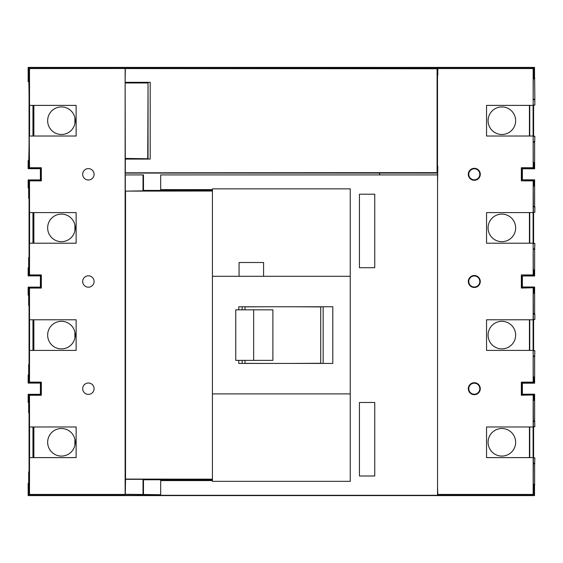 <?xml version="1.0" encoding="UTF-8"?>
<svg xmlns="http://www.w3.org/2000/svg" width="563" height="563" viewBox="0 0 563 563"><rect width="100%" height="100%" fill="white"/><g stroke="black" fill="none" stroke-linecap="round" stroke-linejoin="round"><path stroke-width="0.84" d="M212.427 191.033L125.535 191.11L143.023 190.871L143.481 190.414L143.481 174.917L143.023 174.917L143.023 190.871M212.427 190.414L143.481 190.414M323.148 306.765L323.148 363.431M242.139 363.431L242.139 360.369M242.139 309.833L242.139 306.765M29.515 167.753L28.657 168.175L29.22 136.021L29.515 167.753L41.338 167.753L41.338 180.857L29.515 180.857L29.515 212.589L76.132 212.589L76.132 243.216L29.515 243.216L29.515 274.948L41.338 274.948L41.338 288.052L29.515 288.052L29.515 319.784L76.132 319.784L76.132 350.411L29.515 350.411L29.515 382.143L41.338 382.143L41.338 395.247L29.515 395.247L29.515 426.979L76.132 426.979L76.132 457.613L29.515 457.613L29.515 494.434L28.657 495.285L534.02 495.285L534.02 486.467L533.801 484.159L533.245 483.603L533.372 457.613L486.545 457.613L486.545 426.979L533.372 426.979L533.245 400.99L533.808 400.434L533.808 394.93L521.345 395.247L521.345 382.143L533.168 382.143L533.168 350.411L486.545 350.411L486.545 319.784L533.372 319.784L533.245 293.795L533.808 293.239L533.808 287.735L521.345 288.052L521.345 274.948L533.168 274.948L533.168 243.216L486.545 243.216L486.545 212.589L533.372 212.589L533.245 186.599L533.808 186.036L533.808 180.533L521.345 180.857L521.345 167.753L533.168 167.753L533.168 136.021L486.545 136.021L486.545 105.387L533.168 105.387L533.168 68.566L534.02 67.715L534.02 76.533L533.801 78.841L533.245 79.397L533.168 105.387M29.515 136.021L76.132 136.021L76.132 105.387L29.22 105.387L28.657 67.715L29.515 68.566L29.515 105.387M29.515 68.566L437.542 68.292L437.233 74.759M133.361 159.076L148.055 158.752L125.296 158.428L125.134 158.914L125.134 68.566L437.078 68.756L437.078 172.651L125.134 172.82M125.134 158.914L125.134 494.434L29.515 494.434M88.384 275.807A5.693 5.693 0 0 1 94.077 281.5A5.693 5.693 0 0 1 88.384 287.193A5.693 5.693 0 0 1 82.691 281.5A5.693 5.693 0 0 1 88.384 275.807M88.384 383.009A5.693 5.693 0 0 1 94.077 388.695A5.693 5.693 0 0 1 88.384 394.389A5.693 5.693 0 0 1 82.691 388.695A5.693 5.693 0 0 1 88.384 383.009M88.384 168.611A5.693 5.693 0 0 1 94.077 174.305A5.693 5.693 0 0 1 88.384 179.991A5.693 5.693 0 0 1 82.691 174.305A5.693 5.693 0 0 1 88.384 168.611M533.168 395.247L533.168 426.979M437.542 487.959L437.824 494.434L533.168 494.434L533.168 457.613M437.233 166.367L437.824 166.367L437.542 182.243M437.233 75.041L437.824 75.041L437.542 74.759M533.168 68.566L437.824 68.566L437.824 75.041M533.168 212.589L533.168 180.857L521.345 180.857M533.168 288.052L533.168 319.784M474.292 275.518A5.982 5.982 0 0 1 480.281 281.5A5.982 5.982 0 0 1 474.292 287.482A5.982 5.982 0 0 1 468.31 281.5A5.982 5.982 0 0 1 474.292 275.518M474.292 382.713A5.982 5.982 0 0 1 480.281 388.695A5.982 5.982 0 0 1 474.292 394.684A5.982 5.982 0 0 1 468.31 388.695A5.982 5.982 0 0 1 474.292 382.713M474.292 168.316A5.982 5.982 0 0 1 480.281 174.305A5.982 5.982 0 0 1 474.292 180.287A5.982 5.982 0 0 1 468.31 174.305A5.982 5.982 0 0 1 474.292 168.316M41.338 180.857L40.909 180.427L28.657 180.427L29.515 180.857M29.515 212.589L29.22 198.802L28.657 198.246L28.657 180.427M29.515 382.143L28.657 382.573L28.657 364.754L29.22 364.198L29.515 350.411M29.515 426.979L29.22 413.2L28.657 412.644L28.657 394.825L29.515 395.247M29.515 274.948L28.657 275.377L28.657 257.558L29.22 256.995L29.515 243.216M29.515 319.784L29.22 306.005L28.657 305.442L28.657 287.623L29.515 288.052M29.515 457.613L29.22 471.393L28.657 471.949L28.657 495.285M534.02 67.715L28.657 67.715M40.909 180.427L40.909 168.175L28.657 168.175M28.657 287.623L40.909 287.623L40.909 275.377L28.657 275.377M28.657 394.825L40.909 394.825L40.909 382.573L28.657 382.573M125.296 158.428L125.134 82.494M147.738 158.428L148.055 82.655L133.361 82.325M125.296 82.979L147.738 82.979M148.055 158.752L148.055 82.655M125.134 174.917L143.023 174.917M125.296 190.871L125.296 174.917M125.535 191.11L125.535 479.085L212.427 479.169M160.673 494.708L125.296 494.272L125.535 479.085M143.466 494.708L143.466 479.767L212.427 479.767M143.466 479.767L143.023 479.324L125.296 479.324M244.975 360.369L244.975 363.346L265.018 363.431M290.804 363.431L320.72 363.283L320.72 306.919L290.804 306.765M265.018 306.765L244.975 306.849L244.975 309.833M321.916 363.431L320.72 363.283M244.004 363.431L244.975 363.346M321.916 306.765L320.72 306.919M244.004 306.765L244.975 306.849M533.168 382.143L533.808 382.467L533.808 376.964L533.245 376.401L533.168 350.411M533.168 274.948L533.808 275.265L533.808 269.761L533.245 269.205L533.168 243.216M521.662 180.533L521.662 168.07L533.808 168.07L533.808 162.566L533.245 162.01L533.168 136.021M379.687 173.08L379.687 174.917M379.582 173.08L379.582 174.917M533.168 180.857L533.808 180.533M533.808 168.07L533.168 167.753M533.168 494.434L534.02 495.285M533.808 382.467L521.662 382.467L521.662 394.93L533.808 394.93M533.808 275.265L521.345 274.948M521.662 275.265L521.662 287.735L533.808 287.735M143.023 494.272L143.023 479.324M437.233 166.648L437.824 166.367M212.427 189.618L160.673 189.618L160.673 174.917L437.542 174.917L437.542 166.648M41.338 167.753L40.909 168.175M40.909 275.377L41.338 274.948M40.909 287.623L41.338 288.052M40.909 382.573L41.338 382.143M40.909 394.825L41.338 395.247M474.292 394.213A5.517 5.517 0 0 0 479.81 388.695A5.517 5.517 0 0 0 474.292 383.185A5.517 5.517 0 0 0 468.782 388.695A5.517 5.517 0 0 0 474.292 394.213M474.292 179.815A5.517 5.517 0 0 0 479.81 174.305A5.517 5.517 0 0 0 474.292 168.787A5.517 5.517 0 0 0 468.782 174.305A5.517 5.517 0 0 0 474.292 179.815M474.292 287.017A5.517 5.517 0 0 0 479.81 281.5A5.517 5.517 0 0 0 474.292 275.983A5.517 5.517 0 0 0 468.782 281.5A5.517 5.517 0 0 0 474.292 287.017M28.657 375.071L28.15 375.071L28.15 383.079L40.402 383.079L40.402 394.311L28.15 394.311L28.15 402.327L28.657 402.327M29.065 471.541L29.065 413.052M533.844 485.939L534.526 485.939L534.526 495.588L28.15 495.588L28.15 483.321L28.657 483.307M28.657 402.841L28.15 402.327M29.065 364.345L29.065 305.85M28.15 375.071L28.657 374.557M28.657 295.638L28.15 295.132L28.15 287.116L40.402 287.116L40.402 275.884L28.15 275.884L28.15 267.868L28.657 267.362M29.065 257.15L29.065 198.655M28.657 187.929L28.15 187.929L28.15 179.921L40.402 179.921L40.402 168.689L28.15 168.689L28.15 160.673L28.657 160.159M28.15 187.929L28.657 188.443M29.065 149.948L29.065 91.459M28.657 81.656L28.15 81.656L28.15 67.412L534.526 67.412L534.526 77.061L533.844 77.061M28.15 160.673L28.657 160.673M533.801 485.735L534.632 485.735L534.632 463.736L533.372 463.736M533.372 142.143L534.632 142.143L534.632 168.787L522.38 168.787L522.38 179.815L534.632 179.815L534.632 206.459L533.372 206.459M533.372 249.339L534.632 249.339L534.632 275.99L522.38 275.99L522.38 287.01L534.632 287.01L534.632 313.661L533.372 313.661M533.372 356.541L534.632 356.541L534.632 383.185L522.38 383.185L522.38 394.213L534.632 394.213L534.632 420.857L533.372 420.857M533.801 77.265L534.526 77.061M533.372 99.7L534.85 99.7L534.632 77.265M534.632 99.264L533.372 99.264M533.611 105.33L533.611 136.077M534.85 99.7L534.85 105.07L533.372 105.33M533.372 136.337L534.85 136.337L534.632 142.143M534.85 136.337L533.372 136.077M533.611 212.525L533.611 243.279M533.372 206.895L534.85 206.895L534.85 212.265L533.372 212.525M534.85 206.895L534.632 206.459M533.372 243.533L534.85 243.533L534.632 249.339M534.85 243.533L533.372 243.279M533.611 426.923L533.611 457.67M534.632 420.857L534.85 426.663L533.372 426.923M534.632 463.736L534.85 457.93L533.372 457.67M533.611 319.721L533.611 350.475M533.372 314.091L534.85 314.091L534.85 319.467L533.372 319.721M534.85 314.091L534.632 313.661M533.372 350.735L534.85 350.735L534.632 356.541M534.85 350.735L533.372 350.475M534.85 141.707L533.372 141.707M534.85 105.07L533.372 105.07M534.85 248.909L533.372 248.909M534.85 212.265L533.372 212.265M534.85 457.93L533.372 457.93M533.372 463.3L534.85 463.3M534.85 421.293L533.372 421.293M533.372 426.663L534.85 426.663M534.85 356.105L533.372 356.105M534.85 319.467L533.372 319.467M28.657 295.132L28.15 295.132M28.15 267.868L28.657 267.868M529.424 105.387L529.424 136.021M488.079 120.7A13.779 13.779 0 0 1 501.858 106.921A13.779 13.779 0 0 1 515.645 120.7A13.779 13.779 0 0 1 501.858 134.487A13.779 13.779 0 0 1 488.079 120.7M125.134 81.804L125.31 68.756M125.134 159.603L125.31 159.076L150.194 159.076L150.194 82.325L125.31 82.325M125.31 172.651L125.31 159.076M125.134 173.08L437.5 173.08L437.5 68.327L125.134 68.327M437.5 173.08L437.078 172.651M437.5 68.327L437.078 68.756M529.424 212.589L529.424 243.216M488.079 227.902A13.779 13.779 0 0 1 501.858 214.116A13.779 13.779 0 0 1 515.645 227.902A13.779 13.779 0 0 1 501.858 241.682A13.779 13.779 0 0 1 488.079 227.902M529.424 319.784L529.424 350.411M488.079 335.098A13.779 13.779 0 0 1 501.858 321.318A13.779 13.779 0 0 1 515.645 335.098A13.779 13.779 0 0 1 501.858 348.884A13.779 13.779 0 0 1 488.079 335.098M529.424 426.979L529.424 457.613M488.079 442.3A13.779 13.779 0 0 1 501.858 428.513A13.779 13.779 0 0 1 515.645 442.3A13.779 13.779 0 0 1 501.858 456.079A13.779 13.779 0 0 1 488.079 442.3M533.105 105.387L533.105 136.021M529.734 105.387L529.734 136.021M533.105 212.589L533.105 243.216M529.734 212.589L529.734 243.216M533.105 319.784L533.105 350.411M529.734 319.784L529.734 350.411M533.105 426.979L533.105 457.613M529.734 426.979L529.734 457.613M74.907 117.815L74.907 123.593M29.579 136.021L29.579 105.387M32.95 136.021L32.95 105.387M74.907 225.01L74.907 230.788M29.579 243.216L29.579 212.589M32.95 243.216L32.95 212.589M74.907 332.212L74.907 337.99M29.579 350.411L29.579 319.784M32.95 350.411L32.95 319.784M74.907 439.407L74.907 445.185M29.579 457.613L29.579 426.979M32.95 457.613L32.95 426.979M33.864 136.021L33.864 105.387M47.651 120.7A13.779 13.779 0 0 0 61.43 134.487A13.779 13.779 0 0 0 75.217 120.7A13.779 13.779 0 0 0 61.43 106.921A13.779 13.779 0 0 0 47.651 120.7M33.864 243.216L33.864 212.589M47.651 227.902A13.779 13.779 0 0 0 61.43 241.682A13.779 13.779 0 0 0 75.217 227.902A13.779 13.779 0 0 0 61.43 214.116A13.779 13.779 0 0 0 47.651 227.902M33.864 350.411L33.864 319.784M47.651 335.098A13.779 13.779 0 0 0 61.43 348.884A13.779 13.779 0 0 0 75.217 335.098A13.779 13.779 0 0 0 61.43 321.318A13.779 13.779 0 0 0 47.651 335.098M33.864 457.613L33.864 426.979M47.651 442.3A13.779 13.779 0 0 0 61.43 456.079A13.779 13.779 0 0 0 75.217 442.3A13.779 13.779 0 0 0 61.43 428.513A13.779 13.779 0 0 0 47.651 442.3M212.427 188.851L350.249 188.851L350.249 393.903L212.427 393.903L212.427 188.851M263.575 276.292L263.575 262.513L239.071 262.513L239.071 276.292M212.427 393.903L212.427 481.344L350.249 481.344L350.249 393.903M212.427 276.292L350.249 276.292M238.768 309.833L238.768 306.765L332.796 306.765L332.796 363.431L238.768 363.431L238.768 360.369M160.673 495.285L160.673 480.584L212.427 480.584M437.542 174.917L437.542 495.285M374.754 194.214L359.44 194.214L359.44 267.721L374.754 267.721L374.754 194.214M374.754 402.482L359.44 402.482L359.44 475.988L374.754 475.988L374.754 402.482M272.886 360.369L272.886 309.833L235.756 309.833L235.756 360.369L272.886 360.369M253.66 360.369L253.66 309.833"/></g></svg>
